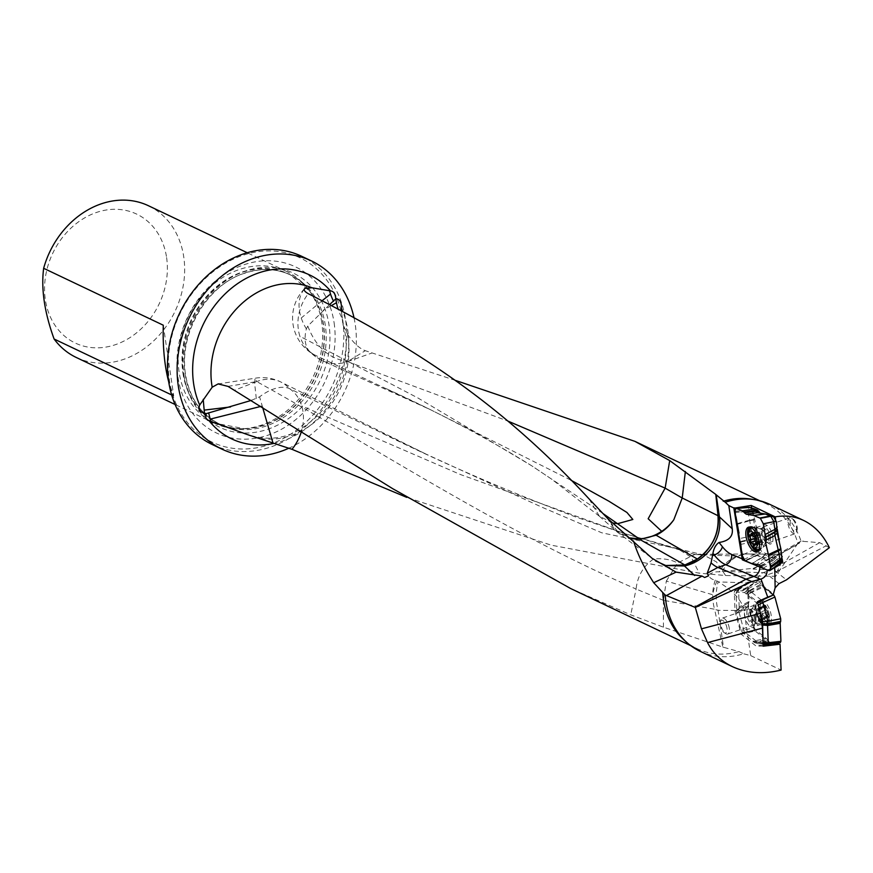 <?xml version="1.0" encoding="UTF-8"?>
<svg xmlns="http://www.w3.org/2000/svg" width="873" height="873" viewBox="0 0 873 873"><rect width="100%" height="100%" fill="white"/><g stroke="black" fill="none" stroke-linecap="round" stroke-linejoin="round"><path stroke-width="0.65" stroke-dasharray="4.37 3.27" d="M829.35 547.698L819.671 542.679L801.032 541.195A81.298 67.079 115.4 0 0 769.91 504.419M767.149 570.004L773.282 568.105M700.048 651.247A81.298 67.079 115.4 0 0 743.643 653.779L738.962 651.585L723.531 647.286L718.075 610.314A42.013 32.115 -89.5 0 1 718.206 581.68L715.282 580.119C712.019 579.596 709.673 577.893 708.232 575.012C712.193 572.535 715.805 571.488 719.079 571.87L753.344 568.301L758.211 566.261A14.765 3.241 -23.6 0 0 775.857 556.374A14.896 3.274 -23.6 0 0 775.901 556.308L778.53 554.246L779.644 554.453C783.572 555.948 782.688 561.655 776.992 571.564L775.682 576.311L725.605 575.536L699.262 573.179L551.114 545.145L406.763 497.37M717.049 580.971A42.013 34.669 115.4 0 0 712.794 594.349A42.013 35.575 89.8 0 0 714.572 609.223A42.013 14.972 171.6 0 0 718.075 610.314L744.047 610.543L750.704 655.623L743.643 653.779M750.704 655.623L781.095 670.082M763.177 646.195L755.974 645.965L741.155 634.213L735.044 611.231L734.258 591.938L734.935 590.606L742.617 590.857A5.5 2.412 70.9 0 1 743.436 589.373A5.5 2.412 70.9 0 1 747.899 594.262L757.349 601.77M773.118 595.146L763.1 587.18L747.899 594.262M743.436 589.373L757.775 580.796L761.103 582.105L763.188 585.827L773.554 594.066M775.573 519.053L777.265 529.234M779.589 543.29L782.164 558.895M251.26 400.412L259.597 396.833A41.784 22.174 -49.2 0 1 289.378 388.583L425.555 453.884L542.351 507.388L601.748 532.792L677.677 548.746L691.241 557.225L699.262 573.179M256.291 398.601L254.698 383.814L255.003 378.238L256.717 381.556A42.013 33.37 -63 0 1 281.215 382.188L281.215 382.188A42.013 33.37 -63 0 1 289.378 388.583M684.061 639.985A80.251 66.217 115.4 0 0 697.178 648.726A80.251 66.217 115.4 0 0 738.962 651.585M715.282 580.119A42.013 35.575 89.8 0 0 712.674 594.742L666.328 581.069L663.404 600.329L714.572 609.223L722.833 647.079L663.425 627.196L630.732 614.843L570.451 588.424M722.833 647.079L723.531 647.286M246.415 434.252A80.251 66.217 115.4 0 0 320.871 416.53A80.251 66.217 115.4 0 0 347.552 334.337L342.903 324.385L341.343 311.017M744.047 610.543C742.399 601.082 733.898 591.534 718.555 581.909L718.206 581.68M771.11 643.652L755.145 630.993L748.303 605.295L747.419 583.437L748.128 582.084L747.452 582.858L718.555 581.909M228.017 386.39L256.727 381.566C373.371 446.103 493.812 526.866 636.101 589.035L630.732 614.843M256.727 381.566L234.466 390.264M725.605 575.536L716.547 561.972L703.562 554.944L694.668 554.53L677.557 563.02C671.479 559.571 663.491 558.218 653.615 558.96C643.303 566.151 637.454 576.169 636.101 589.035L663.404 600.329M329.481 304.721L307.787 326.055L306.358 328.881A41.784 23.986 129.1 0 0 309.729 351.59A42.013 42.013 0 0 0 323.174 361.04L323.174 361.04A42.013 35.88 -66.1 0 1 313.647 354.46A41.784 23.986 129.1 0 1 312.479 353.816A41.784 23.986 129.1 0 1 309.729 351.59M307.787 326.055C315.753 346.843 329.012 358.705 347.552 361.629A42.013 35.88 -66.1 0 1 323.174 361.04L430.433 409.677L570.898 480.161M801.032 541.195L797.846 543.344A80.251 66.217 115.4 0 0 766.134 503.786A80.251 66.217 115.4 0 0 751.075 499.127M347.552 334.337C353.532 343.067 359.447 348.523 365.296 350.695L347.563 361.629L507.999 421.124M455.542 380.432L365.296 350.695M797.846 543.344L775.682 576.311M347.563 361.629L371.92 353.019M313.647 354.46L430.433 409.666M753.344 568.301L753.137 569.12L771.645 569.731A21.007 9.21 70.9 0 1 776.261 571.75L786.486 579.847M334.119 322.879A91.971 75.886 -64.6 0 1 227.842 437.122A91.971 75.886 -64.6 0 1 206.093 289.869A91.971 75.886 -64.6 0 1 334.119 322.879M342.718 319.9A102.097 84.245 -64.6 0 1 224.732 446.714A102.097 84.245 -64.6 0 1 200.594 283.256A102.097 84.245 -64.6 0 1 342.718 319.9M212.314 444.564A104.203 85.98 115.4 0 0 307.951 424.256A104.203 85.98 115.4 0 0 345.577 319.791A104.203 85.98 115.4 0 0 301.851 256.367M321.788 322.574A84.015 69.327 115.4 0 0 308.158 289.138A84.015 69.327 115.4 0 0 286.54 271.438A84.015 69.327 115.4 0 0 187.837 317.521A84.015 69.327 115.4 0 0 214.343 423.176A84.015 69.327 115.4 0 0 241.723 428.774A84.015 69.327 115.4 0 0 321.788 322.574M166.601 257.546A71.411 58.928 -64.6 0 1 129.641 337.818A71.411 58.928 -64.6 0 1 56.407 327.331A71.411 58.928 -64.6 0 1 82.291 219.309A71.411 58.928 -64.6 0 1 166.601 257.546M76.3 357.494A84.015 69.327 115.4 0 0 153.408 341.125A84.015 69.327 115.4 0 0 183.745 256.891A84.015 69.327 115.4 0 0 148.486 205.755M171.643 394.934L173.716 395.916L168.729 381.97M163.284 325.214L173.716 395.916M354.045 317.903A104.203 85.98 -64.6 0 1 355.224 324.374A104.203 85.98 -64.6 0 1 289.028 448.144M777.494 554.497L778.476 554.235A42.013 42.013 0 0 0 778.192 554.235L778.192 554.235A42.013 32.115 90.5 0 0 754.272 567.843M819.671 542.679L771.645 569.731L763.089 572.699A8.403 7.453 -88.1 0 0 757.775 580.796L756.247 582.356L748.128 582.084L734.935 590.606M630.819 538.63L618.859 533.25L607.761 518.595M606.931 517.787L615.378 530.402L630.033 537.954M612.781 522.982L599.369 516.216L589.068 498.898M341.539 317.172A42.013 31.744 59.3 0 1 338.211 309.348M776.468 572.568C769.964 561.35 761.158 555.163 750.06 554.028A42.013 35.575 89.8 0 0 748.096 553.973L697.909 554.311M722.222 571.509A42.013 32.115 -89.5 0 1 748.598 553.973A42.013 42.013 0 0 0 748.074 553.973A42.013 35.575 89.8 0 0 737.03 556.09A42.013 35.575 89.8 0 0 719.079 571.87M778.53 554.246A42.013 32.115 90.5 0 0 778.192 554.235L748.598 553.973A42.013 32.115 -89.5 0 1 750.06 554.028M666.328 581.069L677.557 563.02M304.306 289.116A42.013 29.18 -132.1 0 0 301.24 318.001A42.013 29.18 -132.1 0 0 306.358 328.881M602.817 513.422L531.57 465.702L418.069 398.055L299.897 336.28A42.013 35.378 -65 0 1 308.267 293.699M313.822 354.547A42.013 35.378 -65 0 1 299.897 336.28M663.425 627.196L663.404 600.384M289.552 388.671A42.013 33.938 -64.1 0 1 301.763 405.956A42.013 33.938 -64.1 0 1 301.392 431.458M695.061 554.475L624.577 533.578L460.529 474.563L301.763 405.956M262.62 407.364L259.597 396.833M735.044 611.231L748.303 605.295M741.155 634.213L755.145 630.993M763.133 645.027L755.974 645.965M742.617 590.857L756.247 582.356M763.1 587.18A8.708 3.819 -109.1 0 0 762.533 585.936L772.856 594.142M763.188 585.827L762.533 585.936M780.975 561.404L758.975 552.358L751.631 507.988M735.022 509.068L739.005 533.13M745.018 560.717L757.251 554.922L754.174 549.455L753.083 538.674L740.402 541.456L743.229 558.655M743.774 559.517L758.975 552.358M742.508 557.05L740.162 542.81M737.467 526.561L734.771 510.269M772.889 594.251L762.675 586.154L751.14 591.959L748.325 588.828L738.547 588.86L739.158 607.128L736.768 610.118L736.528 613.719L740.871 630.044L741.963 631.954L754.414 642.593M761.311 600.013L751.14 591.959M750.191 590.792L761.736 584.997L761.136 583.961L749.907 590.29M748.248 588.817L759.477 582.477L748.958 582.127L739.125 588.511M738.449 589.842L748.281 583.459L749.001 601.421L739.147 607.03M736.594 611.253L738.973 608.263L748.805 602.719L738.787 608.645L738.733 611.067L743.84 630.262L744.931 632.172L755.636 640.651L752.177 640.062M738.798 611.264L748.488 605.993L754.272 627.709L743.807 630.088M745.04 632.248L755.505 629.88L766.516 638.61L755.571 640.596M753.006 641.088L756.509 641.764L767.454 639.767L768.044 640.804L756.804 642.266L758.102 643.685L763.089 643.892M758.462 643.739L769.713 642.277L780.233 642.626M771.274 615.792A13.03 5.707 -109.1 0 0 760.328 600.078A13.03 5.707 -109.1 0 0 759.194 614.254A13.03 5.707 -109.1 0 0 768.862 624.686A13.03 5.707 -109.1 0 0 771.274 615.792M748.488 605.993L748.477 603.374M748.805 602.719L749.001 601.421M748.281 583.459L748.958 582.127M759.477 582.477L761.136 583.961M761.736 584.997L762.675 586.154M769.713 642.277L768.044 640.804M767.454 639.767L766.516 638.61M755.505 629.88L754.272 627.709M757.982 604.138L744.604 592.527L736.692 592.265L736.092 593.444L736.768 610.118M758.353 643.728L754.61 642.626L763.024 642.473M754.785 620.223A10.083 4.42 -109.1 0 0 746.306 608.045A10.083 4.42 -109.1 0 0 745.433 619.022A10.083 4.42 -109.1 0 0 752.908 627.109A10.083 4.42 -109.1 0 0 754.785 620.223M738.973 608.263L739.158 607.128M756.465 641.666L755.636 640.651M779.753 563.478L778.28 563.794L774.067 562.026L770.313 558.534L762.751 557.29L757.699 555.217L745.553 560.968M782.044 559.233L780.648 559.702L777.799 558.524L773.958 554.879L766.014 553.58L761.791 551.856L758.91 546.858L758.168 535.695L753.148 512.058L754.327 508.806M757.251 554.922L745.586 560.979M765.719 553.493L762.456 557.203L751.686 563.521M753.083 538.674L747.899 511.458L734.957 512.418M734.815 511.458L747.845 510.487L747.899 511.458M753.148 512.058L747.845 510.487L749.187 507.289M757.491 512.68L769.309 515.037M772.758 536.426A10.083 4.42 70.9 0 1 770.968 543.835A10.083 4.42 70.9 0 1 763.482 535.749A10.083 4.42 70.9 0 1 764.355 524.782A10.083 4.42 70.9 0 1 772.758 536.426M760.328 513.138L761.234 513.706M751.151 527.587A11.764 5.162 70.9 0 1 751.326 527.521A11.764 5.162 70.9 0 1 761.114 541.107A11.764 5.162 70.9 0 1 759.03 549.75A11.764 5.162 70.9 0 1 758.855 549.804M756.16 549.161A11.764 5.162 70.9 0 1 750.3 540.322A11.764 5.162 70.9 0 1 749.438 529.758M796.525 527.543A8.403 3.688 70.9 0 1 796.383 532.115A8.403 3.688 70.9 0 1 795.03 533.709A8.403 3.688 70.9 0 1 788.799 526.976A8.403 3.688 70.9 0 1 789.53 517.831A8.403 3.688 70.9 0 1 791.582 518.256A8.403 3.688 70.9 0 1 796.525 527.543M797.104 526.692A6.722 2.946 70.9 0 1 796.994 530.348A6.722 2.946 70.9 0 1 790.927 526.244A6.722 2.946 70.9 0 1 793.142 519.26A6.722 2.946 70.9 0 1 797.104 526.692M770.302 536.633A8.403 3.688 70.9 0 1 768.807 542.799A8.403 3.688 70.9 0 1 766.767 542.384A8.403 3.688 70.9 0 1 762.576 536.066A8.403 3.688 70.9 0 1 761.954 528.525A8.403 3.688 70.9 0 1 763.308 526.921A8.403 3.688 70.9 0 1 770.302 536.633M768.884 536.72A7.355 3.219 70.9 0 1 767.574 542.122A7.355 3.219 70.9 0 1 765.785 541.751A7.355 3.219 70.9 0 1 762.118 536.229A7.355 3.219 70.9 0 1 761.572 529.627A7.355 3.219 70.9 0 1 762.751 528.22A7.355 3.219 70.9 0 1 768.884 536.72M766.45 537.561A7.355 3.219 70.9 0 1 765.905 542.384A7.355 3.219 70.9 0 1 765.141 542.962A7.355 3.219 70.9 0 1 759.685 537.07A7.355 3.219 70.9 0 1 760.328 529.071A7.355 3.219 70.9 0 1 761.278 529.049A7.355 3.219 70.9 0 1 766.45 537.561M762.184 540.736A11.764 5.162 70.9 0 1 761.311 548.451A11.764 5.162 70.9 0 1 760.099 549.379A11.764 5.162 70.9 0 1 751.369 539.951A11.764 5.162 70.9 0 1 752.395 527.15A11.764 5.162 70.9 0 1 753.923 527.117A11.764 5.162 70.9 0 1 762.184 540.736M755.058 539.765L755.778 540.518A2.859 1.255 -109.1 0 1 757.851 543.126L758.735 544.152L758.964 543.584A2.859 1.255 -109.1 0 1 759.532 542.166A2.859 1.255 -109.1 0 1 760.416 542.449L760.678 540.9A2.859 1.255 -109.1 0 1 760.056 537.146L759.204 535.149L754.392 536.819M755.112 537.572A2.859 1.255 -109.1 0 0 754.316 534.756L754.578 533.217A2.859 1.255 -109.1 0 0 755.451 533.501A2.859 1.255 -109.1 0 0 756.029 532.072L756.258 531.515L757.131 532.541A2.859 1.255 -109.1 0 0 759.204 535.149M767.76 615.716L767.432 617.178A2.859 1.255 70.9 0 0 766.472 616.829A2.859 1.255 70.9 0 0 765.905 618.117L765.676 618.63L764.781 617.538A2.859 1.255 70.9 0 0 762.729 614.778L761.933 612.737A2.859 1.255 70.9 0 0 761.431 609.038L761.747 607.586A2.859 1.255 70.9 0 0 762.707 607.935A2.859 1.255 70.9 0 0 763.286 606.648L763.515 606.135L764.41 607.215A2.859 1.255 70.9 0 0 766.45 609.987L767.258 612.017A2.859 1.255 70.9 0 0 767.76 615.716L762.947 617.386L763.002 618.99L767.432 617.178M769.124 614.69A8.828 3.874 -109.1 0 0 763.853 604.487A8.828 3.874 -109.1 0 0 760.94 613.643A8.828 3.874 -109.1 0 0 768.895 619.044A8.828 3.874 -109.1 0 0 769.124 614.69M768.131 616.327A11.764 5.162 -109.1 0 0 761.114 602.719A11.764 5.162 -109.1 0 0 758.244 602.13A11.764 5.162 -109.1 0 0 757.218 614.941A11.764 5.162 -109.1 0 0 765.948 624.359A11.764 5.162 -109.1 0 0 767.836 622.122A11.764 5.162 -109.1 0 0 768.131 616.327M729.293 628.309A8.403 3.688 -109.1 0 0 722.233 618.171A8.403 3.688 -109.1 0 0 720.891 619.765A8.403 3.688 -109.1 0 0 721.513 627.316A8.403 3.688 -109.1 0 0 725.692 633.634A8.403 3.688 -109.1 0 0 727.744 634.049A8.403 3.688 -109.1 0 0 729.293 628.309M727.013 628.364A6.722 2.946 -109.1 0 0 723.826 621.281A6.722 2.946 -109.1 0 0 720.28 621.532A6.722 2.946 -109.1 0 0 720.782 627.567A6.722 2.946 -109.1 0 0 724.121 632.619A6.722 2.946 -109.1 0 0 727.013 628.364M755.527 619.219A8.403 3.688 -109.1 0 0 750.507 609.496A8.403 3.688 -109.1 0 0 748.456 609.081A8.403 3.688 -109.1 0 0 747.735 618.226A8.403 3.688 -109.1 0 0 753.966 624.959A8.403 3.688 -109.1 0 0 755.32 623.366A8.403 3.688 -109.1 0 0 755.527 619.219M755.876 618.641A7.355 3.219 -109.1 0 0 751.489 610.129A7.355 3.219 -109.1 0 0 749.7 609.758A7.355 3.219 -109.1 0 0 749.056 617.768A7.355 3.219 -109.1 0 0 754.512 623.66A7.355 3.219 -109.1 0 0 755.691 622.263A7.355 3.219 -109.1 0 0 755.876 618.641M758.31 617.789A7.355 3.219 -109.1 0 0 752.122 608.918A7.355 3.219 -109.1 0 0 751.369 609.496A7.355 3.219 -109.1 0 0 751.489 616.927A7.355 3.219 -109.1 0 0 755.985 622.831A7.355 3.219 -109.1 0 0 756.946 622.809A7.355 3.219 -109.1 0 0 758.31 617.789M767.061 616.698A11.764 5.162 -109.1 0 0 757.175 602.501A11.764 5.162 -109.1 0 0 755.953 603.429A11.764 5.162 -109.1 0 0 756.149 615.312A11.764 5.162 -109.1 0 0 763.351 624.762A11.764 5.162 -109.1 0 0 764.879 624.73A11.764 5.162 -109.1 0 0 767.061 616.698M762.947 617.386A2.859 1.255 70.9 0 1 762.435 613.686L761.638 611.657A2.859 1.255 70.9 0 1 759.597 608.896L758.692 607.804L758.473 608.317A2.859 1.255 70.9 0 1 757.895 609.605A2.859 1.255 70.9 0 1 756.935 609.256L756.607 610.707A2.859 1.255 70.9 0 1 757.12 614.417L757.917 616.447A2.859 1.255 70.9 0 1 759.957 619.208L760.852 620.299L761.081 619.786A2.859 1.255 70.9 0 1 761.66 618.499A2.859 1.255 70.9 0 1 762.62 618.848M778.978 583.655L767.694 574.718A8.403 6.22 128.4 0 0 761.103 582.105M272.998 443.582A90.759 74.882 115.4 0 0 347.76 330.223A90.759 74.882 115.4 0 0 342.936 311.879M753.137 569.12L758.211 566.261M185.12 373.873A82.542 68.116 115.4 0 0 219.745 424.114A82.542 68.116 115.4 0 0 316.713 378.838A82.542 68.116 115.4 0 0 290.676 275.039A82.542 68.116 115.4 0 0 214.911 291.124A82.542 68.116 115.4 0 0 185.12 373.873M183.319 373.022A82.542 68.116 115.4 0 0 217.944 423.263A82.542 68.116 115.4 0 0 314.913 377.976A82.542 68.116 115.4 0 0 288.876 274.177A82.542 68.116 115.4 0 0 213.11 290.262A82.542 68.116 115.4 0 0 183.319 373.022M183.952 375.325A85.423 70.484 115.4 0 0 268.142 429.134A85.423 70.484 115.4 0 0 329.023 325.029A85.423 70.484 115.4 0 0 244.822 271.219A85.423 70.484 115.4 0 0 183.952 375.325M182.904 372.891A82.629 68.181 115.4 0 0 244.505 428.687A82.629 68.181 115.4 0 0 323.25 324.232A82.629 68.181 115.4 0 0 309.839 291.353A82.629 68.181 115.4 0 0 225.234 280.277A82.629 68.181 115.4 0 0 182.904 372.891M796.962 544.73L779.644 554.453M776.992 571.564L779.785 569.993M775.901 556.308L803.084 540.998M723.226 571.389L763.089 572.699A21.007 9.21 -109.1 0 1 767.694 574.718L776.261 571.75L826.393 545.69M331.249 305.648L323.239 310.221M694.668 554.53L737.03 556.09M775.857 556.374A42.013 34.669 115.4 0 0 757.317 566.566M322.006 300.803L301.24 318.001M261.016 406.371L262.238 406.043M747.419 583.437L734.258 591.938M754.588 631.124L747.779 605.524M751.086 591.905L747.037 595.091M749.798 590.137L746.066 593.836M746.208 594.066L750.256 590.879M744.604 592.527L748.325 588.828M739.027 588.522L736.692 592.265M736.092 593.444L738.438 589.701M738.733 608.754L736.517 611.406M736.528 613.719L738.733 611.067M743.84 630.262L740.871 630.044M741.963 631.954L744.931 632.172M756.88 642.43L753.148 641.317M761.431 617.909A10.083 4.42 70.9 0 1 759.565 624.795A10.083 4.42 70.9 0 1 751.086 612.628A10.083 4.42 70.9 0 1 752.963 605.742A10.083 4.42 70.9 0 1 761.431 617.909M769.55 616.393A13.03 5.707 -109.1 0 0 758.604 600.668A13.03 5.707 -109.1 0 0 757.469 614.843A13.03 5.707 -109.1 0 0 767.138 625.286A13.03 5.707 -109.1 0 0 769.55 616.393M768.677 616.556A12.713 5.576 70.9 0 1 763.657 624.85A12.713 5.576 70.9 0 1 756.902 615.05A12.713 5.576 70.9 0 1 756.138 603.167A12.713 5.576 70.9 0 1 762.882 603.385A12.713 5.576 70.9 0 1 768.677 616.556M778.28 563.794L768.742 570.626M780.648 559.702L778.607 563.838M757.24 554.922L761.791 551.856M757.186 554.857L744.92 560.662M754.174 549.455L742.039 555.206M758.91 546.858L754.348 549.946M734.968 512.473L747.899 511.513M749.34 520.21L736.834 523.735M754.348 519.315L749.35 520.243M747.855 510.323L734.793 511.283M762.926 568.203L774.155 562.07M760.918 566.195L772.048 559.92M772.67 560.761L761.442 566.893M770.226 558.513L759.095 564.787M752.024 563.62L762.773 557.29M740.26 544.479L752.919 541.838M752.908 539.492L740.249 542.133M752.941 535.673L740.249 538.455M736.954 524.378L749.471 520.854M774.067 562.026L777.799 558.524M771.928 559.789L775.573 556.123M776.49 557.367L772.758 560.87M773.958 554.879L770.313 558.534M762.751 557.29L766.014 553.58M752.897 541.675L758.037 541.609M753.104 538.532L758.288 538.335M758.026 539.547L752.886 539.601M758.168 535.695L752.973 535.88M749.46 520.821L754.468 519.893M766.101 538.739A10.083 4.42 -109.1 0 0 757.709 527.085A10.083 4.42 -109.1 0 0 755.92 534.494A10.083 4.42 -109.1 0 0 764.312 546.138A10.083 4.42 -109.1 0 0 766.101 538.739M749.329 527.052A13.03 5.707 70.9 0 1 750.136 526.594A13.03 5.707 70.9 0 1 760.983 541.642A13.03 5.707 70.9 0 1 758.67 551.212A13.03 5.707 70.9 0 1 757.753 551.354M758.277 550.798A12.713 5.576 -109.1 0 0 761.136 548.713A12.713 5.576 -109.1 0 0 761.529 541.336A12.713 5.576 -109.1 0 0 753.617 527.03A12.713 5.576 -109.1 0 0 750.082 527.161M748.401 532.77A12.713 5.576 -109.1 0 0 753.486 547.436M760.056 537.146L755.232 538.816M757.131 532.541L752.319 534.211M756.029 532.072L751.969 533.479M754.578 533.217L749.754 534.887M754.316 534.756L752.755 535.302M755.778 540.518L755.167 540.725M757.851 543.126L754.261 544.37M758.964 543.584L754.141 545.254M760.416 542.449L756.149 543.923M760.678 540.9L755.854 542.57M761.081 619.786L765.905 618.117M759.957 619.208L764.781 617.538M757.917 616.447L762.729 614.778M757.12 614.417L761.933 612.737M756.607 610.707L761.431 609.038M756.935 609.256L761.747 607.586M758.473 608.317L763.286 606.648M759.597 608.896L764.41 607.215M761.638 611.657L766.45 609.987M762.435 613.686L767.258 612.017M425.555 453.873L281.215 382.188A42.013 42.013 0 0 0 255.003 378.238L218.13 383.956M697.178 648.726L690.794 645.682M342.947 324.407C353.358 356.391 337.676 402.246 308.125 423.58C290.054 438.475 269.397 441.989 246.153 434.132M766.134 503.786L759.75 500.753M241.723 428.774L244.505 428.687L219.745 424.114C200.91 414.599 189.485 397.979 185.469 374.255C178.594 330.267 209.815 283.496 244.429 273.325C260.885 267.815 276.305 268.382 290.676 275.039L309.839 291.353L308.158 289.138M286.54 271.438L247.255 252.744M214.343 423.176L175.069 404.483M777.439 554.53L799.864 541.74M599.369 516.216L615.367 530.402A42.013 42.013 0 0 0 618.859 533.25L652.12 558.338M677.634 548.735L703.573 554.933M599.435 516.27L551.78 479.244L531.57 465.702C488.214 438.781 439.905 413.169 386.63 388.845M304.633 288.614A42.013 42.013 0 0 0 312.479 353.816M382.549 433.412C443.211 463.367 507.835 491.313 576.42 517.242L624.566 533.567L677.677 548.746M734.608 590.715L747.801 582.193M738.798 588.62L748.619 582.236M736.179 592.647L738.514 588.904M754.348 642.572L758.08 643.685M760.328 600.078L758.604 600.668L752.963 605.742L746.306 608.045M768.862 624.686L767.138 625.286L759.565 624.795L752.908 627.109M757.349 512.647L761.201 513.695M756.946 551.812L758.67 551.212L764.312 546.138L770.968 543.835M748.412 527.194L750.136 526.594L757.709 527.085L764.355 524.782M793.142 519.26L791.582 518.256M796.994 530.348L796.383 532.115M768.807 542.799L795.03 533.709M763.308 526.921L789.53 517.831M765.785 541.751L766.767 542.384M761.572 529.627L761.954 528.525M765.141 542.962L767.574 542.122M760.328 529.071L762.751 528.22M761.278 529.049L753.923 527.117M765.905 542.384L761.311 548.451M759.03 549.75L760.099 549.379M751.326 527.521L752.395 527.15M756.258 531.515L751.435 533.185M755.451 533.501L752.428 534.549M754.228 533.108L749.405 534.778M758.735 544.152L753.923 545.821M759.532 542.166L756.138 543.344M760.765 542.559L755.942 544.228M763.853 604.487L761.114 602.719M768.895 619.044L767.836 622.122M724.121 632.619L725.692 633.634M720.28 621.532L720.891 619.765M748.456 609.081L722.233 618.171M753.966 624.959L727.744 634.049M751.489 610.129L750.507 609.496M755.691 622.263L755.32 623.366M752.122 608.918L749.7 609.758M756.946 622.809L754.512 623.66M755.985 622.831L763.351 624.762M751.369 609.496L755.953 603.429M758.244 602.13L757.175 602.501M765.948 624.359L764.879 624.73M763.002 618.99L767.814 617.32M761.66 618.499L766.472 616.829M760.852 620.299L765.676 618.63M756.553 609.114L761.365 607.444M757.895 609.605L762.707 607.935M758.692 607.804L763.515 606.135"/><path stroke-width="1.31" d="M773.282 568.105L774.755 567.734L775.137 587.845L773.118 595.146L767.771 597.143L760.972 579.072L751.751 581.549L695.312 607.455L701.477 628.844L707.545 642.593C713.012 653.244 721.262 661.254 732.316 666.601L700.048 651.247A81.298 67.079 115.4 0 1 686.756 642.397A81.298 67.079 115.4 0 1 665.226 595.048L662.76 592.538A80.251 66.217 115.4 0 0 684.061 639.985L686.756 642.397M760.525 579.214L753.868 576.442A8.403 7.039 112.6 0 0 759.805 566.992L767.149 570.004C767.225 574.445 765.174 577.468 760.972 579.072M734.771 510.269L734.368 507.824L733.833 508.01L742.345 559.822L759.805 566.992M734.368 507.824L735.022 509.068M775.137 587.845L778.978 583.655L786.486 579.847L829.35 547.698C823.217 534.92 814.64 525.841 803.607 520.45C794.703 516.281 785.231 515.081 775.213 516.881L751.216 505.456L734.859 508.053M803.607 520.45L769.91 504.419A81.298 67.079 115.4 0 0 754.654 499.694A81.298 67.079 115.4 0 0 725.234 502.226L716.166 494.762L719.428 516.849A42.013 37.921 -47.1 0 1 684.454 565.999L665.783 565.529L684.869 564.984L697.363 559.047C712.444 547.764 719.308 533.305 717.944 515.681L717.999 515.736M684.825 565.846A42.013 34.669 -64.6 0 0 696.785 559.56C703.791 555.173 709.553 548.495 714.081 539.547C717.661 531.93 718.97 523.986 718.032 515.725A42.013 14.972 -8.4 0 1 719.428 516.849L732.24 528.765L728.824 505.62L725.234 502.226M728.824 505.62L733.833 508.01M732.24 528.765C733.233 536.404 728.835 540.976 719.046 542.482C715.795 544.687 713.765 548.331 712.946 553.427L711.069 562.856L707.206 573.255L708.549 575.82L704.686 577.49L702.056 576.071L676.073 572.131L652.12 558.338L607.761 518.595L589.068 498.898C501.8 404.406 417.872 349.233 308.267 293.699C304.339 291.407 303.247 289.618 304.993 288.308L311.988 287.784A80.251 66.217 115.4 0 0 238.809 306.445A80.251 66.217 115.4 0 0 212.194 387.208L218.119 383.913L228.017 386.39L392.697 488.684L570.451 588.424M695.312 607.455L665.226 595.048M771.11 643.652L780.047 644.219L781.095 670.082C763.089 674.436 746.83 673.279 732.316 666.601M711.069 562.856A42.013 18.42 -109.1 0 0 717.857 567.428L751.751 581.549M780.047 644.219L763.177 646.195L762.445 628.124L760.416 613.315L757.349 601.77L767.771 597.143M775.213 516.881L775.573 519.053M777.265 529.234L779.589 543.29M782.164 558.895L782.699 562.114L780.975 561.404M774.755 567.734L782.699 562.114M662.76 592.538L653.713 582.728C644.339 568.225 637.606 554.3 633.514 540.954M304.633 288.614L304.993 288.308A42.013 29.18 -132.1 0 0 304.306 289.116M341.343 311.017L341.518 308.485C341.627 302.462 339.892 299.221 336.291 298.762L335.701 297.857C335.046 293.339 333.29 291.025 330.431 290.895L311.988 287.784M212.194 387.208L199.699 405.017C198.106 408.946 199.47 411.609 203.791 412.994L206.246 413.638L205.701 417.61L207.578 420.153L246.153 434.132M754.654 499.694L751.075 499.127A80.251 66.217 115.4 0 0 723.27 501.233M406.763 497.37L291.986 449.311L246.415 434.252M718.032 515.725L715.773 494.424L669.7 460.595L634.911 441.356L455.542 380.432M507.999 421.124L665.139 488.127L669.7 460.595M570.898 480.161L608.874 501.2L626.956 512.484L632.838 519.479L617.615 523.702L612.781 522.982M630.033 537.954L639.123 538.805L602.817 513.422M639.123 538.805A42.013 36.197 132.3 0 0 661.679 531.275L648.159 518.748L665.139 488.127L682.217 498.025L673.803 519.773A42.013 36.284 -53.8 0 1 656.114 535.214L639.789 539.427L630.819 538.63M311.497 260.962L301.851 256.367A104.203 85.98 115.4 0 0 179.445 313.527A104.203 85.98 115.4 0 0 212.314 444.564L221.96 449.148A104.203 85.98 -64.6 0 1 189.092 318.121A104.203 85.98 -64.6 0 1 311.497 260.962A104.203 85.98 -64.6 0 1 354.045 317.903M247.255 252.744L148.486 205.755A84.015 69.327 115.4 0 0 43.65 268.295C40.987 288.876 44.468 312.447 54.093 339.008A84.015 69.327 115.4 0 0 76.3 357.494L175.069 404.483M54.093 339.008L171.643 394.934M168.729 381.97C164.517 365.907 162.694 346.985 163.284 325.214L43.65 268.295M289.028 448.144A104.203 85.98 -64.6 0 1 221.96 449.148M673.803 519.773A42.013 36.197 132.3 0 1 661.276 531.657L661.679 531.275M335.778 298.817L329.481 304.721M338.211 309.348A42.013 31.744 59.3 0 1 336.476 302.735A42.013 31.744 59.3 0 1 335.887 298.806M655.579 560.924L665.783 565.529M697.363 559.047L656.114 535.214M206.246 413.638L251.26 400.412M203.256 399.31A42.013 2.805 -97.6 0 0 204.195 410.114A42.013 2.805 -97.6 0 0 204.511 413.147M685.37 471.485L682.217 498.025M682.217 497.981L717.944 515.681M333.573 301.294A42.013 29.78 50.3 0 1 330.529 294.037A42.013 29.78 50.3 0 1 329.634 291.004M273.162 443.626L262.62 407.364M301.392 431.458A42.013 33.938 -64.1 0 1 291.986 449.311M208.658 412.82A42.013 0.84 -104.4 0 0 210.186 419.127A42.013 0.84 -104.4 0 0 210.688 421.19M771.47 643.936L763.133 645.027M762.445 628.124L707.545 642.593M760.416 613.315L701.477 628.844M751.216 505.456L751.631 507.988M739.005 533.13L734.793 511.283L735.994 508.261L742.432 510.803L753.781 509.177L757.349 512.647L765.195 513.946L770.139 515.998L760.328 518.278L770.139 515.998M743.229 558.655L743.774 559.517M743.403 559.691L742.508 557.05M740.162 542.81L737.467 526.561M742.912 559.495L742.345 559.822M763.024 642.473L762.62 623.889L767.738 624.282L767.945 621.489L762.904 602.468L761.311 600.013M767.913 621.292L780.691 618.771L774.918 597.045L762.904 602.468M761.671 600.308L773.685 594.884L772.889 594.251M763.089 643.892L767.651 644.034L768.262 642.714L767.563 625.428L762.445 625.035M768.262 642.714L780.909 641.295L780.178 623.333L767.563 625.526M767.76 624.228L780.386 622.045L780.702 621.39L767.924 623.911M773.685 594.884L774.918 597.045M780.691 618.771L780.702 621.39M780.386 622.045L780.178 623.333M780.909 641.295L780.309 642.626L767.64 644.045L763.046 643.008M762.62 623.889L762.686 621.434L757.982 604.138M767.738 624.282L767.563 625.428M759.259 542.242A13.03 5.707 70.9 0 1 756.946 551.812A13.03 5.707 70.9 0 1 747.277 541.369A13.03 5.707 70.9 0 1 748.412 527.194A13.03 5.707 70.9 0 1 759.259 542.242M765.305 513.979L769.604 515.125L765.381 514.011L753.672 515.485L759.772 518.016L770.106 515.976M753.672 515.485L765.064 513.924M757.611 512.702L746.262 514.219L753.334 515.376M746.262 514.219L744.429 512.811L755.789 511.283M755.167 510.454L743.916 512.113L744.429 512.811M743.916 512.113L742.432 510.803M779.633 563.565L769.855 570.56L768.742 570.626L762.926 568.203L759.095 564.787L751.686 563.521L744.92 560.662L742.039 555.206L740.402 541.456M769.855 570.56L770.543 567.548L780.146 560.662L779.938 559.746L770.401 566.588L770.543 567.548M770.401 566.588L779.938 559.746M769.604 515.125L773.543 516.761L770.75 516.227L773.62 521.214L774.951 529.529L774.842 535.335L778.498 551.005L768.524 555.272L770.39 566.533M768.524 555.272L768.393 554.617L780.855 548.724L782.044 559.233L779.753 563.478M774.897 535.531L765.097 540.551L768.393 554.617M765.097 540.551L764.955 537.55L774.755 532.541M774.929 531.722L764.955 537.55M765.108 536.873L765.097 534.527L774.918 529.376M773.653 521.748L763.318 523.789L765.097 534.527M763.318 523.789L760.328 518.278M773.543 516.761L776.413 521.748L777.156 532.923L780.855 548.724M778.498 551.005L779.927 559.691M782.175 556.548L780.146 560.673L780.244 562.899M754.327 508.806L749.35 507.322L753.683 509.145M754.687 508.904L757.524 510.094L760.328 513.138M755.232 538.816L754.392 536.819A2.859 1.255 -109.1 0 1 752.319 534.211L751.435 533.185L751.206 533.741A2.859 1.255 -109.1 0 1 750.638 535.171A2.859 1.255 -109.1 0 1 749.754 534.887L749.492 536.426A2.859 1.255 -109.1 0 1 750.114 540.18L750.966 542.188A2.859 1.255 -109.1 0 1 753.039 544.796L753.923 545.821L754.141 545.254A2.859 1.255 -109.1 0 1 754.719 543.835A2.859 1.255 -109.1 0 1 755.592 544.119L755.854 542.57A2.859 1.255 -109.1 0 1 755.232 538.816M757.131 541.358A8.828 3.874 70.9 0 1 753.421 547.393A8.828 3.874 70.9 0 1 749.023 540.769A8.828 3.874 70.9 0 1 748.368 532.846A8.828 3.874 70.9 0 1 752.897 532.388A8.828 3.874 70.9 0 1 757.131 541.358M758.855 549.804A11.764 5.162 70.9 0 1 756.16 549.161L753.421 547.393M748.368 532.846L749.438 529.758A11.764 5.162 70.9 0 1 751.151 527.587M755.058 539.765L754.938 538.51A2.859 1.255 -109.1 0 0 755.112 537.572M719.046 542.482L722.364 546.673A33.611 14.743 -109.1 0 0 731.552 554.399L742.246 558.862M707.206 573.255L717.857 567.428L725.714 564.711L753.868 576.442L746.022 579.159L694.733 607.215M209.193 420.851A90.759 74.882 115.4 0 0 272.998 443.582M342.936 311.879A90.759 74.882 115.4 0 0 341.518 308.485M336.291 298.762A90.759 74.882 115.4 0 0 335.701 297.857M203.791 412.994A90.759 74.882 115.4 0 0 205.657 415.963M330.431 290.895A90.759 74.882 115.4 0 0 228.966 290.338A90.759 74.882 115.4 0 0 199.699 405.017M653.713 582.728L676.073 572.131M712.521 555.643L714.234 555.042A8.403 4.714 141.6 0 0 722.364 546.673M731.552 554.399A8.403 7.039 112.6 0 1 725.714 564.711A42.013 18.42 70.9 0 1 714.234 555.042L712.946 553.427M702.056 576.071L666.405 595.582M661.276 531.657A42.013 34.669 -64.6 0 1 656.747 534.789L656.627 534.854M336.476 302.735L331.249 305.648M639.789 539.427L684.869 564.984M708.33 575.907L704.817 577.424M694.657 575.493L684.454 565.999M204.195 410.114L230.581 406.938M330.529 294.037L322.006 300.803M210.186 419.127L261.016 406.371M780.233 642.626L767.694 644.034M762.686 621.434L767.945 621.489M762.838 602.305L758.342 605.098M757.655 602.937L761.747 600.395M763.122 641.71L768.24 642.866M767.956 623.802L762.696 623.748M770.859 516.281L760.427 518.333M776.413 521.748L773.62 521.214M780.975 549.292L778.487 550.961M780.189 560.815L770.564 567.712M749.547 507.42L736.616 508.381M753.781 509.177L757.524 510.094M755.887 511.436L759.75 512.484M758.833 511.251L755.09 510.334M774.951 529.529L777.286 526.997M774.711 532.683L777.035 530.271M777.297 529.071L774.962 531.602M777.156 532.923L774.842 535.335M757.753 551.354A13.03 5.707 70.9 0 1 749.001 540.78A13.03 5.707 70.9 0 1 749.329 527.052M750.082 527.161A12.713 5.576 -109.1 0 0 748.401 532.77M753.486 547.436A12.713 5.576 -109.1 0 0 758.277 550.798M751.969 533.479L751.206 533.741M752.755 535.302L749.492 536.426M754.938 538.51L750.114 540.18M755.167 540.725L750.966 542.188M754.261 544.37L753.039 544.796M756.149 543.923L755.592 544.119M690.794 645.682L570.451 588.435M759.75 500.753L634.911 441.356M651.454 557.825L652.12 558.338M219.014 383.825L218.13 383.956M749.11 507.289L735.994 508.261M754.501 508.85L749.285 507.289M769.429 515.059L765.195 513.946M752.428 534.549L750.638 535.171M756.138 543.344L754.719 543.835"/></g></svg>
